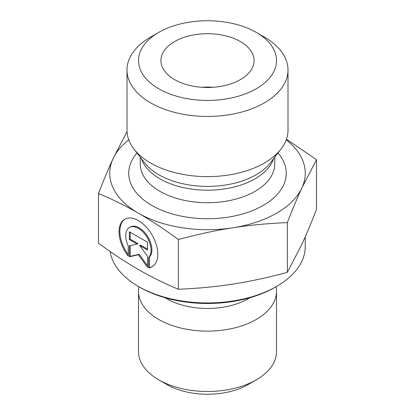 <?xml version="1.0" encoding="UTF-8"?>
<svg xmlns="http://www.w3.org/2000/svg" width="415" height="415" viewBox="0 0 415 415"><rect width="100%" height="100%" fill="white"/><g stroke="black" fill="none" stroke-linecap="round" stroke-linejoin="round"><path stroke-width="0.62" d="M148.601 267.914L148.601 257.57A17.907 10.344 -120 0 0 146.692 236.695A17.907 10.344 -120 0 0 129.459 227.498A17.907 10.344 -120 0 0 128.24 245.83L128.24 256.169A27.4 15.832 60 0 1 124.708 219.276A27.4 15.832 60 0 1 152.129 235.077A27.4 15.832 60 0 1 152.134 266.726A27.4 15.832 60 0 1 148.601 267.914L149.416 267.442A27.4 15.832 -120 0 0 152.533 266.477M125.123 219.053A27.4 15.832 -120 0 0 128.24 254.618M129.459 227.498L130.274 227.026A17.907 10.344 60 0 1 147.507 236.223A17.907 10.344 60 0 1 149.416 257.103L149.416 267.442M148.601 257.57L149.416 257.103M130.186 232.229L130.186 239.123L137.941 243.595L137.126 244.062L129.371 239.59L129.371 231.757L147.47 242.194L147.47 250.027L139.715 245.556L147.47 256.294L147.47 267.26L138.423 254.727L129.371 256.823L129.371 245.856L137.126 244.062M129.371 239.59L130.186 239.123M130.186 245.67L130.186 256.351L139.232 254.26L147.47 265.662M129.371 256.823L130.186 256.351M138.423 254.727L139.232 254.26M139.715 245.556L140.529 245.089L147.47 249.088M276.048 286.734A68.999 39.835 180 0 1 276.499 291.294L276.499 351.666A68.999 39.835 180 0 1 256.288 379.834A68.999 39.835 180 0 1 158.712 379.834A68.999 39.835 180 0 1 138.501 351.666L138.501 291.294A68.999 39.835 180 0 1 138.952 286.734M158.712 379.834L166.84 384.529A57.498 33.195 0 0 0 248.16 384.529L256.288 379.834M276.499 291.294A68.999 39.835 180 0 1 207.5 331.129A68.999 39.835 180 0 1 138.501 291.294M98.495 193.473L98.495 243.195C112.595 253.539 125.901 262.316 138.423 269.527C150.941 276.753 164.252 283.326 178.351 289.245C197.597 288.472 215.764 286.76 232.857 284.104C249.944 281.458 268.111 277.542 287.356 272.344L301.933 244.176C306.503 234.314 311.359 222.715 316.505 209.388L316.505 159.666L301.933 187.834C297.431 197.535 292.57 209.129 287.356 222.622C267.857 223.415 249.69 225.132 232.857 227.762C216.018 230.351 197.851 234.273 178.351 239.522C164.065 229.059 150.754 220.277 138.423 213.191L138.382 213.165C126.061 206.042 112.766 199.475 98.495 193.473C103.709 179.98 108.564 168.386 113.067 158.686L127.037 131.571M178.351 289.245L178.351 239.522M287.356 272.344L287.356 222.622M138.382 286.407L140.005 287.346A95.45 55.107 0 0 0 274.995 287.346L276.618 286.407A97.748 56.435 180 0 1 138.382 286.407A97.748 56.435 180 0 1 110.136 251.495M305.248 236.83L305.248 246.5A97.748 56.435 180 0 1 276.618 286.407M286.443 139.238L316.505 159.666M138.423 213.191A97.748 56.435 0 0 0 232.857 227.762A97.748 56.435 0 0 0 301.933 187.834A97.748 56.435 0 0 0 286.236 139.819M128.764 139.819A97.748 56.435 0 0 0 113.067 158.686A97.748 56.435 0 0 0 138.382 213.165M212.885 87.295A34.497 19.92 0 0 0 202.115 87.295M240.435 41.573A46.573 26.887 180 0 1 253.544 64.626A46.573 26.887 180 0 1 222.03 86.133A46.573 26.887 180 0 1 174.565 79.602A46.573 26.887 180 0 1 161.456 64.626A46.573 26.887 180 0 1 186.485 36.587A46.573 26.887 180 0 1 240.435 41.573M288 69.974L288 130.144A80.5 46.475 180 0 1 280.986 149.12A80.5 46.475 180 0 1 150.578 163.007A80.5 46.475 180 0 1 134.014 149.12A80.5 46.475 180 0 1 127 130.144L127 69.974A80.5 46.475 0 0 0 150.578 102.837A80.5 46.475 0 0 0 238.303 112.911A80.5 46.475 0 0 0 288 69.974A80.5 46.475 0 0 0 264.422 37.111L256.288 32.417A68.999 39.835 180 0 1 256.288 88.753A68.999 39.835 180 0 1 158.712 88.753A68.999 39.835 180 0 1 158.712 32.417A68.999 39.835 180 0 1 256.288 32.417M158.712 32.417L150.578 37.111A80.5 46.475 0 0 0 127 69.974M165.144 297.763A57.623 33.267 0 0 0 249.856 297.763M137.002 152.974A78.772 45.479 0 0 0 151.797 205.42A78.772 45.479 0 0 0 253.518 210.172A78.772 45.479 0 0 0 277.998 152.974M280.986 149.12L270.321 162.888A68.812 39.731 180 0 1 158.841 174.762A68.812 39.731 180 0 1 144.679 162.888L134.014 149.12M141.437 158.701A67.272 38.839 0 0 0 159.931 178.829A67.272 38.839 0 0 0 227.233 188.498A67.272 38.839 0 0 0 273.563 158.701M274.772 157.14L274.772 163.873A67.272 38.839 180 0 1 233.246 199.755A67.272 38.839 180 0 1 159.931 191.336A67.272 38.839 180 0 1 140.228 163.873L140.228 157.14"/></g></svg>
